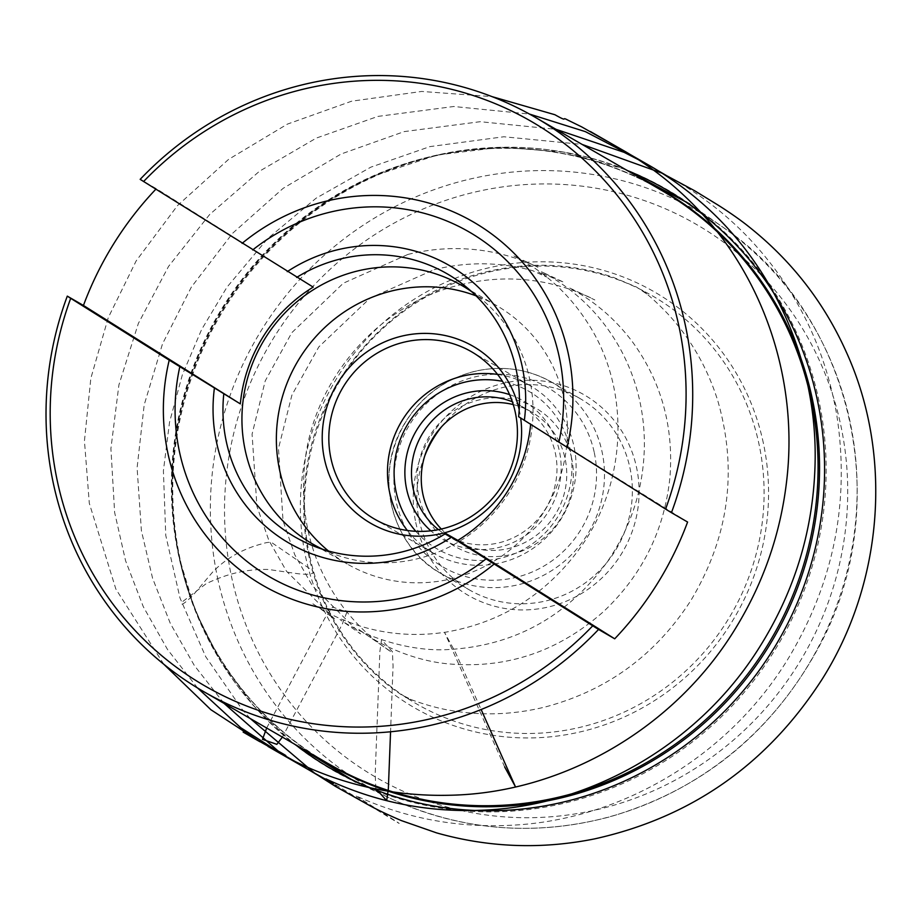 <?xml version="1.0" encoding="UTF-8"?>
<svg xmlns="http://www.w3.org/2000/svg" width="921" height="921" viewBox="0 0 921 921"><rect width="100%" height="100%" fill="white"/><g stroke="black" fill="none" stroke-linecap="round" stroke-linejoin="round"><path stroke-width="0.69" stroke-dasharray="4.61 3.45" d="M519.191 409.695A102.231 98.835 120 0 1 520.676 418.042M328.521 551.046A149.237 144.286 -60 0 0 347.205 563.986A149.237 144.286 -60 0 0 545.497 509.255A149.237 144.286 -60 0 0 500.932 308.19A149.237 144.286 -60 0 0 496.615 305.588A149.237 144.286 -60 0 0 476.076 295.86M313.198 287.122L156.328 188.69L140.165 179.353M415.751 522.46A115.804 111.959 -60 0 0 601.92 577.985A115.804 111.959 -60 0 0 560.854 384.782A115.804 111.959 -60 0 0 415.751 522.46M687.596 522.034L518.638 416.718M530.646 424.351A149.57 144.609 -60 0 0 530.715 423.602M438.419 529.644A74.601 72.126 -60 0 0 446.892 535.412A74.601 72.126 -60 0 0 526.605 529.69A74.601 72.126 -60 0 0 555.363 453.19A74.601 72.126 -60 0 0 521.574 406.242A74.601 72.126 -60 0 0 512.352 401.775M513.262 404.584A74.601 72.126 120 0 1 531.348 411.894A74.601 72.126 120 0 1 565.137 458.842A74.601 72.126 120 0 1 536.379 535.343A74.601 72.126 120 0 1 456.666 541.064A74.601 72.126 120 0 1 441.309 529.034M471.713 291.727A149.237 144.286 120 0 1 479.15 297.241A149.237 144.286 120 0 1 512.387 487.105A149.237 144.286 120 0 1 331.261 553.014A149.237 144.286 120 0 1 322.764 549.319M571.63 458.232A80.127 77.468 -60 0 0 442.828 419.815A80.127 77.468 -60 0 0 471.241 553.498A80.127 77.468 -60 0 0 571.63 458.232M441.504 426.849A110.52 106.859 120 0 1 579.919 398.482A110.52 106.859 120 0 1 617.093 547.65A110.52 106.859 120 0 1 469.273 589.843A110.52 106.859 120 0 1 419.216 520.296A110.52 106.859 120 0 1 424.8 455.734M415.797 531.29A91.179 88.151 -60 0 0 559.323 514.24A91.179 88.151 -60 0 0 502.498 381.34M509.589 394.625A80.127 77.468 120 0 1 550.079 508.899A80.127 77.468 120 0 1 430.844 530.818M497.582 374.421A96.705 93.493 120 0 1 530.197 385.692A96.705 93.493 120 0 1 562.731 516.209A96.705 93.493 120 0 1 433.377 553.13A96.705 93.493 120 0 1 407.347 530.484M261.069 544.081C241.832 549.342 225.714 558.644 212.705 571.999L193.502 594.632C188.218 600.135 179.733 607.756 181.909 602.161L206.362 583.546L211.323 581.335C230.388 572.85 249.441 568.89 268.495 569.477L294.513 573.23C301.973 574.439 318.079 575.637 311.643 569.972L271.776 542.63C269.818 541.939 266.25 542.423 261.069 544.081M266.676 728.027L324.86 618.152L332.562 607.054L346.906 612.062L342.278 624.231L282.379 737.111M504.662 766.94L444.601 632.508L455.365 652.287L481.142 709.515M375.837 788.652L375.181 774.262L379.878 651.515L381.547 639.692L392.404 651.711L393.06 666.09L390.562 731.769M627.097 170.431A334.53 323.432 -60 0 0 376.033 175.174L374.329 175.923C466.51 134.604 575.752 139.992 660.691 189.853A331.56 320.566 -60 0 0 217.206 316.433A331.56 320.566 -60 0 0 328.751 763.923C243.167 715.18 183.993 623.206 173.816 522.691A332.032 321.026 120 0 1 374.329 175.923A332.032 321.026 120 0 1 646.841 181.851M309.583 555.49A235.649 227.832 120 0 1 486.035 272.777A235.649 227.832 120 0 1 758.973 444.037A235.649 227.832 120 0 1 582.521 726.738A235.649 227.832 120 0 1 309.583 555.49M763.359 443.105A240.047 232.08 -60 0 0 377.46 328.014A240.047 232.08 -60 0 0 462.584 728.488A240.047 232.08 -60 0 0 763.359 443.105M840.781 425.272A319.518 308.915 120 0 1 601.54 808.58A319.518 308.915 120 0 1 231.459 576.385A319.518 308.915 120 0 1 470.712 193.076A319.518 308.915 120 0 1 840.781 425.272M217.563 577.858A331.595 320.6 -60 0 0 391.379 798.852A331.595 320.6 -60 0 0 811.286 659.931A331.595 320.6 -60 0 0 722.202 226.704A331.595 320.6 -60 0 0 356.496 229.766A331.595 320.6 -60 0 0 217.563 577.858M180.032 558.851A335.002 323.881 120 0 1 320.393 207.167A335.002 323.881 120 0 1 689.864 204.094A335.002 323.881 120 0 1 779.845 641.753A335.002 323.881 120 0 1 355.644 782.102A335.002 323.881 120 0 1 180.032 558.851M625.129 169.303L564.101 152.034L500.633 147.222L437.141 155.039L376.033 175.174A334.53 323.432 -60 0 0 174.023 524.544A334.53 323.432 -60 0 0 179.365 558.091A334.53 323.432 -60 0 0 295.169 744.502M314.901 755.911A332.032 321.026 120 0 1 179.135 555.985A332.032 321.026 120 0 1 173.816 522.691L179.376 558.149L195.54 611.486L220.395 661.059L253.263 705.44L293.2 743.362M594.287 452.614A103.889 100.447 120 0 1 464.126 576.132A103.889 100.447 120 0 1 427.286 402.811A103.889 100.447 120 0 1 594.287 452.614M391.31 504.167A110.52 106.859 -60 0 0 441.378 573.714A110.52 106.859 -60 0 0 559.473 565.229A110.52 106.859 -60 0 0 602.081 451.9A110.52 106.859 -60 0 0 552.024 382.353A110.52 106.859 -60 0 0 433.929 390.826A110.52 106.859 -60 0 0 391.31 504.167M197.578 687.987L167.472 649.42L143.296 606.709L125.567 560.716L114.63 512.444L110.911 448.619L118.913 384.886L138.357 323.444L168.555 266.399L209.654 214.501L259.492 171.214L316.26 138.104L377.909 116.403L453.765 106.502L529.437 114.054M434.252 269.623C467.442 261.541 500.241 261.886 532.626 270.659C554.638 280.928 544.944 276.024 542.388 274.55L538.497 272.006L563.894 282.298L541.214 271.626C548.007 274.953 555.904 279.765 564.941 286.074C588.151 302.848 606.766 324.065 620.766 349.715C636.607 379.268 644.481 411.111 644.389 445.246C643.802 487.785 631.369 526.754 607.089 562.155C567.106 616.679 514.217 645.817 448.423 649.547C410.398 651.895 366.443 637.562 340.022 619.591L360.583 633.913L312.369 585.814L294.755 554.73L283.012 520.71L278.476 448.446L291.911 395.097L318.816 346.918L370.15 298.059L434.252 269.623M224.022 703.368L194.308 665.446L170.327 623.448L152.575 578.238L141.408 530.761L137.091 467.833L144.194 404.86L162.476 343.947L191.315 287.156L232.576 233.301L283.138 188.333L341.092 154.003L404.215 131.599L480.198 121.699L555.962 129.297M460.535 284.785C489.419 277.716 518.143 277.094 546.694 282.92C564.677 286.834 580.725 292.51 594.839 299.947L569.408 287.882C594.275 300.891 615.401 319.034 632.796 342.313C661.359 381.916 673.746 426.757 669.981 476.848C664.628 529.863 642.524 574.739 603.669 611.475C558.771 651.285 507.321 668.784 449.333 663.949C416.419 661.278 381.144 646.381 358.257 629.112L391.31 651.93C374.513 641.304 359.075 627.201 344.995 609.633C312.334 566.645 298.968 517.475 304.909 462.123C313.98 378.404 379.74 303.562 460.535 284.785M665.676 175.105L667.276 175.957C697.358 192.247 724.125 212.521 747.553 236.766C795.214 286.776 824.963 346.308 836.821 415.348C849.922 500.955 834.069 581.462 789.262 656.857C730.514 754.817 622.377 820.277 510.729 825.274C456.54 827.956 404.837 818.101 355.644 795.698C413.759 832.354 401.165 824.721 388.662 817.123L346.238 791.208C326.322 779.131 335.831 785.406 336.476 786.073L318.459 775.609M163.788 664.237L115.862 589.06L89.302 503.269L84.444 440.894L90.834 378.335L108.252 317.687L136.135 260.954L177.477 205.613L228.569 159.391L287.387 124.116L351.615 101.195L421.749 91.444L491.987 96.613M407.957 254.415C436.853 247.335 465.658 246.724 494.347 252.573C509.774 255.808 524.302 260.701 537.945 267.263L513.331 255.635L534.007 267.643C555.847 282.379 573.99 301.19 588.415 324.077C630.574 389.595 627.362 482.27 580.46 547.431C546.556 594.172 501.772 622.4 446.109 632.094C417.109 636.549 388.812 634.661 361.193 626.407C342.163 620.363 325.85 612.695 312.242 603.393L325.654 612.43C340.54 622.654 329.165 614.894 326.506 613.098L334.599 618.924L286.581 571.342L268.828 540.339L256.936 506.389L252.078 434.159L265.225 380.891L291.796 332.7L343.349 283.196L407.957 254.415M250.178 718.484L241.878 709.02L205.682 656.65L180.021 598.097L165.768 535.423L163.397 470.827L169.533 422.221L182.358 374.789L201.618 329.511L226.911 287.26L267.597 238.677L316.099 198.199L370.818 167.161L429.911 146.612L503.868 136.757L582.095 144.413M485.781 271.971C529.414 261.472 571.941 263.268 613.363 277.359L636.411 286.984L647.739 294.628L641.108 289.459C648.937 295.284 657.744 303.308 667.518 313.543C690.566 338.444 707.316 367.491 717.758 400.658C737.905 470.412 728.925 537.035 690.831 600.538C655.51 655.119 607.008 690.577 545.347 706.937C514.056 714.661 482.834 715.893 451.693 710.621C435.645 708.191 415.475 701.664 405.309 697.266L413.092 700.432L401.072 694.584L392.45 688.563C372.165 673.274 354.712 654.417 340.114 632.025C309.502 583.281 298.208 529.679 306.244 471.207C319.103 376.608 394.153 293.373 485.781 271.971M355.644 782.102L391.379 798.852C461.317 830.73 534.019 836.752 609.472 816.939C700.547 790.356 769.611 735.016 816.651 650.94C897.042 508.749 853.94 314.556 722.202 226.704L689.864 204.094M531.348 411.894L521.574 406.242M456.666 541.064L446.892 535.412M496.615 305.588L462.181 285.683M347.205 563.986L312.772 544.069M479.15 297.241L464.575 285.66M331.261 553.014L313.946 546.165M579.919 398.482L552.024 382.353C527.883 368.814 502.129 365.13 474.764 371.301C442.989 379.521 418.905 398.137 402.477 427.148C372.913 479.772 393.9 548.456 441.378 573.714L469.273 589.843M530.197 385.692L471.54 351.776M433.377 553.13L374.72 519.214"/><path stroke-width="1.38" d="M520.676 418.042A102.231 98.835 120 0 1 439.179 534.088A102.231 98.835 120 0 1 324.434 458.969A102.231 98.835 120 0 1 400.531 336.43A102.231 98.835 120 0 1 519.191 409.695M476.076 295.86A149.237 144.286 -60 0 0 328.095 324.468A149.237 144.286 -60 0 0 279.604 470.078A149.237 144.286 -60 0 0 328.521 551.046M486.035 558.863L445.752 533.489L457.841 540.374L614.71 638.806L598.558 629.457A331.56 320.566 120 0 1 203.391 691.441L328.751 763.923A331.56 320.566 -60 0 0 683.037 738.492A331.56 320.566 -60 0 0 810.871 398.482A331.56 320.566 -60 0 0 660.691 189.853L535.331 117.37A331.56 320.566 120 0 0 140.165 179.353L313.198 287.122A149.57 144.609 -60 0 0 240.323 403.893L169.222 360.134A209.988 203.023 -60 0 0 256.959 581.83A209.988 203.023 -60 0 0 494.186 564.032L486.035 558.863A199.212 192.604 120 0 1 263.89 573.403A199.212 192.604 120 0 1 179.814 366.719M494.186 564.032L598.558 629.457M203.391 691.441A331.56 320.566 120 0 1 67.291 296.125L83.443 305.461A331.56 320.566 120 0 1 155.822 189.231M83.443 305.461L240.323 403.893M535.331 117.37A331.56 320.566 120 0 1 685.512 325.999A331.56 320.566 120 0 1 671.444 512.686L687.596 522.034A331.56 320.566 120 0 1 614.71 638.806M296.643 277.44A152 146.957 -60 0 1 451.67 276.53A152 146.957 -60 0 1 464.575 285.66A152 146.957 -60 0 1 518.638 416.718L567.06 447.261A209.988 203.023 -60 0 0 479.323 225.564A209.988 203.023 -60 0 0 242.096 243.363M567.06 447.261L665.584 509.083A326.034 315.224 -60 0 0 540.765 127.133A326.034 315.224 -60 0 0 143.572 181.552M592.71 625.854A326.034 315.224 -60 0 1 195.517 680.274A326.034 315.224 -60 0 1 70.698 298.323L169.222 360.134M665.584 509.083L671.444 512.686M70.698 298.323L67.291 296.125M457.841 540.374A149.57 144.609 -60 0 0 530.646 424.351M287.248 271.637A160.289 154.97 120 0 1 454.237 268.437A160.289 154.97 120 0 1 524.36 420.413M512.352 401.775A74.601 72.126 -60 0 0 437.774 415.29A74.601 72.126 -60 0 0 413.103 488.464A74.601 72.126 -60 0 0 438.419 529.644M441.309 529.034A74.601 72.126 120 0 1 431.569 440.376A74.601 72.126 120 0 1 513.262 404.584M322.764 549.319A149.237 144.286 120 0 1 312.772 544.069A149.237 144.286 120 0 1 262.566 342.658A149.237 144.286 120 0 1 462.181 285.683A149.237 144.286 120 0 1 466.487 288.285A149.237 144.286 120 0 1 471.713 291.727M223.757 394.211A152 146.957 -60 0 0 313.946 546.165A152 146.957 -60 0 0 445.752 533.489M451.486 537.185A160.289 154.97 120 0 1 284.497 540.374A160.289 154.97 120 0 1 214.363 388.397M424.8 455.734A110.52 106.859 120 0 1 441.504 426.849M502.498 381.34A91.179 88.151 -60 0 0 396.076 491.676A91.179 88.151 -60 0 0 415.797 531.29M430.844 530.818A80.127 77.468 120 0 1 406.61 489.063A80.127 77.468 120 0 1 431.627 411.802A80.127 77.468 120 0 1 509.589 394.625M407.347 530.484A96.705 93.493 120 0 1 389.583 492.275A96.705 93.493 120 0 1 497.582 374.421M330.927 458.359A96.705 93.493 -60 0 0 374.72 519.214A96.705 93.493 -60 0 0 504.075 482.293A96.705 93.493 -60 0 0 471.54 351.776A96.705 93.493 -60 0 0 368.204 359.19A96.705 93.493 -60 0 0 330.927 458.359M282.379 737.111L276.841 744.352L262.485 739.344L266.676 728.027M481.142 709.515L515.415 786.718L504.662 766.94M390.562 731.769L388.351 788.848L386.693 800.66L375.837 788.652M295.169 744.502A334.53 323.432 -60 0 0 670.258 755.738A334.53 323.432 -60 0 0 817.318 399.875A334.53 323.432 -60 0 0 627.097 170.431M646.841 181.851A332.032 321.026 120 0 1 812.334 398.954A332.032 321.026 120 0 1 677.211 744.698A332.032 321.026 120 0 1 314.901 755.911M252.688 249.948A199.212 192.604 120 0 1 474.845 235.419A199.212 192.604 120 0 1 558.92 442.092M529.437 114.054L585.399 131.645L635.179 157.595L615.251 145.944L650.894 166.367C668.865 176.855 685.65 188.909 701.249 202.516C773.456 264.891 815.983 360.364 815.177 457.852C814.498 527.111 795.364 591.155 757.753 649.973C697.347 744.663 590.131 806.681 480.394 810.296C426.216 812.31 374.732 801.846 325.953 778.89C348.138 792.175 313.9 772.615 313.048 772.328L268.023 746.459L288.066 757.914L240.738 727.705L197.578 687.987M555.962 129.297L624.15 152.356L645.517 163.316L665.676 175.105M318.459 775.609L283.933 755.093C279.834 752.595 294.098 760.124 278.027 750.96L224.022 703.368M491.987 96.613L554.891 114.722C569.903 123.172 560.187 116.081 567.578 119.972L581.658 126.868L607.112 141.258L590.419 131.53L625.336 151.597C648.096 164.974 668.83 180.735 687.55 198.89C761.632 269.83 799.221 377.38 786.569 481.671C780.467 533.363 763.866 581.577 736.777 626.326C676.475 727.118 563.825 793.326 449.08 795.26C394.902 796.469 343.591 785.21 295.146 761.506L243.156 732.114L259.906 741.739L210.863 709.711L163.788 664.237M582.095 144.413L661.842 173.09L694.825 190.854L716.308 204.013C723.687 208.526 738.274 218.196 748.324 226.301C791.012 260.079 823.535 301.674 845.881 351.085C893.013 453.685 883.792 581.347 822.338 678.904C767.642 764.004 691.763 817.33 594.713 838.858C541.329 849.576 488.614 847.585 436.589 832.883L401.36 820.588C387.407 814.601 376.551 809.432 368.768 805.069L335.509 786.43L314.637 773.18L250.178 718.484M689.864 204.094L625.129 169.303M355.644 782.102L293.2 743.362"/></g></svg>
